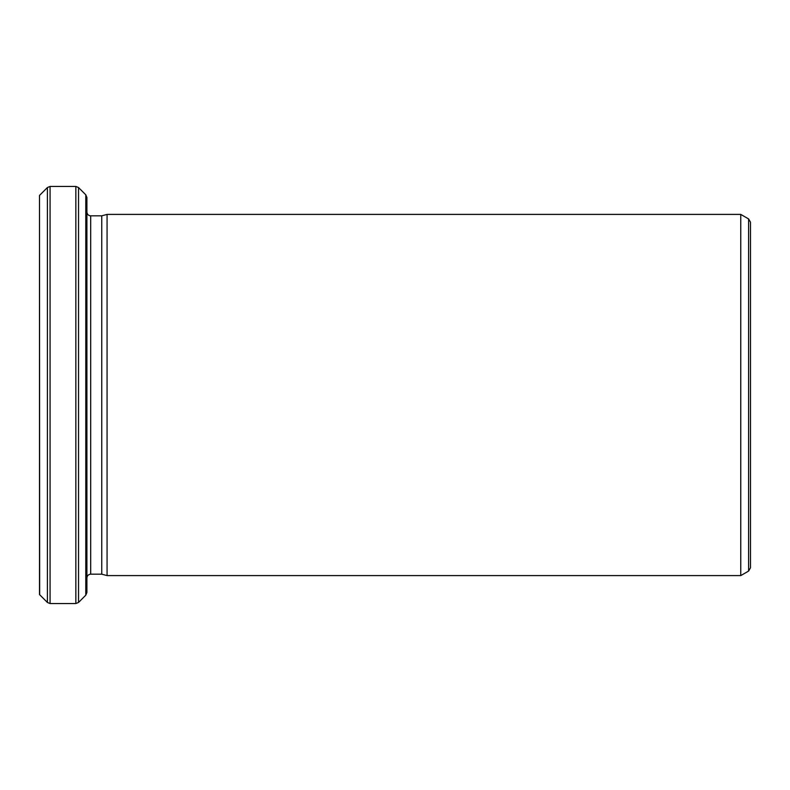 <?xml version="1.0" encoding="UTF-8"?>
<svg xmlns="http://www.w3.org/2000/svg" width="790" height="790" viewBox="0 0 790 790"><rect width="100%" height="100%" fill="white"/><g stroke="black" fill="none" stroke-linecap="round" stroke-linejoin="round"><path stroke-width="1.19" d="M101.752 395L101.752 574.172L107.065 575.594L107.065 214.406L101.752 215.828L101.752 395M750.5 395L750.5 567.783L748.604 571.071L748.604 218.929L750.5 222.217L750.5 395M39.658 594.712L39.5 195.456L39.5 594.544L47.4 602.454L47.4 187.546L50.076 186.44L50.076 603.56L75.85 603.56L75.85 186.44L50.076 186.44M748.604 218.929L740.763 214.406L740.763 575.594L107.065 575.594M86.9 395L86.9 592.51L85.794 595.186L85.794 194.814L86.9 197.49L86.9 395M101.752 215.828L90.692 215.828L90.692 574.172C88.411 574.379 87.147 575.643 86.9 577.964M85.794 194.814L78.526 187.546L78.526 602.454L75.85 603.56M740.763 214.406L107.065 214.406M101.752 574.172L90.692 574.172M748.604 571.071L740.763 575.594M39.658 195.288L47.4 187.546M85.794 595.186L78.526 602.454M47.4 602.454L50.076 603.56M78.526 187.546L75.85 186.44M90.692 215.828C88.411 215.621 87.147 214.357 86.9 212.036"/></g></svg>
